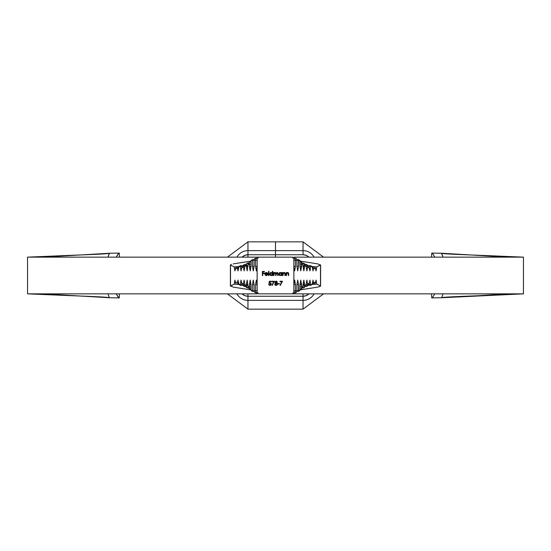 <?xml version="1.0" encoding="UTF-8"?>
<svg xmlns="http://www.w3.org/2000/svg" width="551" height="551" viewBox="0 0 551 551"><rect width="100%" height="100%" fill="white"/><g stroke="black" fill="none" stroke-linecap="round" stroke-linejoin="round"><path stroke-width="0.83" d="M247.964 241.848L275.5 241.848L275.5 254.741L303.036 254.741L306.232 255.368L308.959 257.145A8.52 8.52 0 0 0 303.036 254.741L303.036 250.636L275.5 250.636L303.036 250.636L303.036 241.848L303.036 254.741L247.964 254.741L247.964 257.145L247.964 250.636A12.632 12.632 0 0 0 236.916 257.145A12.632 12.632 0 0 1 247.964 250.636L247.964 241.848L247.964 254.741L275.5 254.741L275.5 250.636L247.964 250.636L275.5 250.636L275.5 241.848L247.964 241.848L227.446 257.145M238.445 266.918L237.688 267.015M313.312 267.015L312.355 266.898M237.688 283.985L238.645 284.102M247.964 293.855L247.964 296.259L244.768 295.632L242.041 293.855A8.52 8.52 0 0 0 247.964 296.259L247.964 293.855M242.041 257.145L244.768 255.368L247.964 254.741A8.52 8.52 0 0 0 242.041 257.145M308.959 293.855L306.232 295.632L303.036 296.259L303.036 293.855L303.036 300.364A12.632 12.632 0 0 0 314.084 293.855A12.632 12.632 0 0 1 303.036 300.364L303.036 309.152L303.036 296.259L247.964 296.259L247.964 300.364L303.036 300.364L247.964 300.364L247.964 309.152L247.964 296.259L303.036 296.259A8.52 8.52 0 0 0 308.959 293.855M293.855 258.391A1.247 1.247 0 0 1 292.609 257.145L258.391 257.145A1.247 1.247 0 0 1 257.145 258.391L257.145 292.609L258.391 293.855L292.609 293.855L293.855 292.609L293.855 258.391L292.974 258.026L292.609 257.145L258.391 257.145L258.026 258.026L257.145 258.391L257.145 292.609L258.026 292.974L258.391 293.855L292.609 293.855L292.974 292.974L293.855 292.609L293.855 257.145L523.45 257.145L523.45 293.855L441.675 297.733C443.121 296.479 509.751 295.191 507.939 293.855L477.414 295.777L523.381 293.855L293.855 293.855L523.45 293.855M271.87 281.671L273.744 281.671L271.87 281.671L271.87 281.258L274.357 281.258L272.228 285.411L271.918 285.239L273.744 281.671L271.918 285.239L272.228 285.411L274.357 281.258L271.87 281.258L271.87 281.671L271.87 281.258L274.357 281.258L272.228 285.411L271.918 285.239M270.045 283.083L268.964 283.283L269.377 281.258L271.037 281.258L271.037 281.671L269.659 281.671L269.446 282.739L270.844 283.042L270.927 284.846L269.549 285.39L268.551 284.268L269.646 284.977L270.534 284.695L270.761 283.6L270.038 283.083L268.964 283.283L269.852 283.076L270.83 283.965L269.804 284.991L268.551 284.268L269.783 285.411L271.195 283.985L269.446 282.739L269.659 281.671L271.037 281.671L271.037 281.258L269.377 281.258L271.037 281.258L271.037 281.671M286.472 275.5L286.114 275.5L286.472 275.5L286.114 275.5L286.114 272.545L286.472 273.076L288.18 272.649L288.703 273.764L288.703 275.5L288.345 275.5L288.207 273.193L286.906 273.076L286.472 275.5L286.527 273.64L287.539 272.855L288.297 273.434L288.345 275.5L288.703 275.5L288.703 273.992L287.601 272.49L286.472 273.076L286.114 272.545L286.114 275.5L286.114 272.545L286.472 272.545M283.049 275.5L282.684 275.5L283.049 275.5L282.684 275.5L282.684 272.545L283.049 273.076L284.757 272.649L285.28 273.992L285.28 275.5L284.915 275.5L284.784 273.193L283.476 273.076L283.049 275.5L283.104 273.64L284.109 272.855L284.874 273.434L284.915 275.5L285.28 275.5L285.28 273.992L284.171 272.49L283.049 273.076L282.684 272.545L282.684 275.5L282.684 272.545L283.049 272.545M280.142 272.497L281.492 273.089L281.857 272.545L281.857 275.5L281.492 274.99L279.984 275.528L278.854 274.605L279.205 272.931L280.645 272.525L281.492 273.089L280.294 272.49L278.744 274.012L280.287 275.555L281.492 274.99L281.857 275.5L281.857 272.545L281.492 272.545L281.857 272.545L281.857 275.5L281.492 275.5M268.936 275.5L268.571 275.5L268.571 271.347L268.936 271.347L268.936 275.5L268.936 271.347L268.571 271.347L268.571 275.5L268.571 271.347L268.936 271.347L268.936 275.5L268.571 275.5L268.936 275.5M265.913 275.114L265.251 274.102L266.119 275.169L267.745 274.735L266.794 275.507L265.796 275.452L264.997 274.612L265.079 273.262L266.057 272.525L267.338 272.821L267.896 274.102L265.251 274.102L267.896 274.102L267.579 273.076L266.388 272.49L265.231 273.041L264.886 274.026L266.374 275.555L267.745 274.735L266.374 275.555M262.765 275.5L262.4 275.5L262.765 275.5L262.4 275.5L262.4 271.45L264.37 271.45L264.37 271.87L262.765 271.87L262.765 273.11L264.37 273.11L264.37 273.53L262.765 273.53L262.765 275.5L262.765 273.53L264.37 273.53L264.37 273.11L262.765 273.11L262.765 271.87L264.37 271.87L264.37 271.45L262.4 271.45L262.4 275.5L262.4 271.45L264.37 271.45L264.37 271.87M271.064 272.497L272.414 273.117L272.414 271.347L272.773 271.347L272.773 275.5L272.414 274.99L270.906 275.528L269.776 274.605L270.121 272.931L271.567 272.531L272.414 273.117L271.216 272.49L269.659 274.012L271.202 275.555L272.414 274.99L272.773 275.5L272.773 271.347L272.414 271.347L272.773 271.347L272.773 275.5L272.414 275.5M273.971 275.5L273.606 275.5L273.971 275.5L273.606 275.5L273.606 272.545L273.971 273.055L275.3 272.538L275.934 273.206L277.291 272.525L278.014 273.895L278.014 275.5L277.656 275.5L277.559 273.186L276.471 272.993L275.996 275.5L275.631 275.5L275.548 273.234L274.687 272.89L274.047 273.544L273.971 275.5L273.971 274.253L274.928 272.855L275.631 273.999L275.631 275.5L276.953 272.855L277.656 273.895L277.656 275.5L278.014 275.5L278.014 273.895L277.015 272.49L275.934 273.206L274.99 272.49L273.971 273.055L273.606 272.545L273.606 275.5L273.606 272.545L273.971 272.545M276.692 283.049L277.263 282.202L276.113 281.155L277.167 281.788L276.692 283.049L277.456 284.35L276.678 285.308L275.383 285.26L274.729 284.288L275.521 283.049L275.039 281.775L276.113 281.155L274.928 282.195L275.521 283.049L274.722 284.158L276.092 285.411L277.167 284.963L277.47 284.123L276.692 283.049L277.263 282.202L276.933 283.193M279.391 283.958L277.835 283.958L277.835 283.538L279.391 283.538L279.391 283.958L279.391 283.538L277.835 283.538L277.835 283.958L277.835 283.538L279.391 283.538L279.391 283.958L277.835 283.958L279.391 283.958M279.963 281.671L281.837 281.671L279.963 281.671L279.963 281.258L282.449 281.258L280.328 285.411L280.011 285.239L281.837 281.671L280.011 285.239L280.328 285.411L282.449 281.258L279.963 281.258L279.963 281.671L279.963 281.258L282.449 281.258L280.328 285.411L280.011 285.239M292.609 293.855L293.855 293.855M257.145 292.609L257.145 293.855L27.619 293.855L73.586 295.777L27.798 293.855M298.284 259.59L298.415 259.659A0.613 0.613 116.4 0 1 298.752 260.203L298.47 259.817L297.347 260.203L298.752 260.203L298.511 266.319L296.913 266.319L298.511 266.319L297.712 270.913L296.913 266.319L296.913 260.203L296.507 258.681L294.895 258.095L295.419 259.624L295.453 266.319L294.654 270.913L293.855 266.319L295.453 266.319L293.855 266.319L294.654 270.913L295.453 266.319L295.453 260.203L296.913 260.203L296.913 266.319L297.712 270.913L298.511 266.319L298.511 260.203L299.971 260.809L299.971 266.319L300.77 270.913L301.569 264.074L303.036 264.776L303.835 270.913L304.627 265.589L306.094 266.298L306.893 270.913L307.568 267.028L309.435 267.951L309.951 270.913L310.75 266.154L312.314 266.925L313.009 270.913L313.416 268.564L315.709 268.847L316.067 270.913L316.77 266.87L320.489 265.052L320.489 285.948L316.77 284.13L316.067 280.087L315.709 282.153L313.416 282.436L313.009 280.087L312.314 284.075L310.75 284.846L309.951 280.087L309.435 283.049L307.568 283.972L306.893 280.087L306.094 284.681L304.627 285.432L303.835 280.087L303.036 286.224L301.569 286.947L300.77 280.087L299.971 284.681L299.971 290.191L298.511 290.797L298.511 284.681L297.712 280.087L296.913 284.681L296.913 290.797L295.453 290.797L295.453 284.681L294.654 280.087L293.855 284.681L295.453 284.681L293.855 284.681L294.654 280.087L295.453 284.681L295.419 291.376L294.895 292.905L296.507 292.319L296.913 290.797L296.913 284.681L297.712 280.087L298.511 284.681L296.913 284.681L298.511 284.681L298.752 290.797L297.347 290.797L298.511 290.797L297.347 290.797L298.47 291.183L298.752 290.797A0.613 0.613 63.6 0 1 298.415 291.341L299.634 290.742M298.332 259.624L298.332 259.624A0.613 0.613 -63.6 0 1 298.752 260.203L299.971 260.802L299.971 266.319L300.77 270.913L301.569 266.319L299.971 266.319L301.569 266.319L301.569 264.053L299.971 264.232L301.569 264.074L301.535 263.468L300.977 262.042L299.944 261.463L300.977 262.042L301.569 264.053L303.036 264.776L302.788 263.585L301.121 261.939L302.788 263.585L303.036 266.319L304.627 266.319L304.627 265.568L303.036 265.747L304.627 265.589L304.593 264.983L304.042 263.557L302.609 263.027M303.002 262.985L304.042 263.557L304.627 265.568L306.094 266.319L305.853 265.1L304.18 263.454L305.853 265.1L306.094 266.298L307.61 266.319L307.258 265.424L306.673 264.742L305.722 264.831L306.673 264.742L306.253 264.473L305.24 264.328L306.673 264.742L307.61 266.319L306.094 266.319L306.893 270.913L307.61 266.319L307.568 267.028L309.435 267.951L308.505 265.844L307.424 265.079L308.815 266.319L310.75 266.154L308.815 266.319L309.951 270.913L310.75 266.319L309.063 266.319L310.716 265.926L308.491 265.823L310.385 265.637M310.385 285.363L308.491 285.177L310.716 285.074L310.75 284.681L309.063 284.681L310.75 284.846L309.063 284.681L310.75 284.681L309.951 280.087L309.435 283.049L307.568 283.972L306.893 280.087L306.094 284.702L307.61 284.681L306.094 284.681L304.627 285.432L304.627 284.681L303.036 284.681L303.835 280.087L304.627 284.681L303.036 284.681L303.036 286.224L301.569 286.947L301.569 284.681L299.971 284.681L301.569 284.681L300.77 280.087L299.971 284.681L299.971 290.191L299.358 290.804L299.971 290.198L298.752 290.797A0.613 0.613 -116.4 0 1 298.332 291.376L298.332 291.376M257.145 292.808L256.105 292.905L255.692 291.934L256.105 292.905L254.493 292.319L254.087 290.797L254.493 292.319L257.145 292.808L257.145 290.797L255.547 290.797L255.547 284.681L257.145 284.681L256.346 280.087L255.547 284.681L255.547 290.797L254.087 290.797L254.087 284.681L253.288 280.087L252.489 284.681L252.489 290.797L251.029 290.191L251.029 284.681L250.23 280.087L249.431 286.947L247.964 286.224L247.165 280.087L246.373 285.432L244.906 284.702L244.107 280.087L243.432 283.972L241.565 283.049L241.049 280.087L240.25 284.846L238.686 284.075L237.991 280.087L237.584 282.436L235.291 282.153L234.933 280.087L234.23 284.13L230.511 285.948L230.511 265.052L234.23 266.87L234.933 270.913L235.291 268.847L237.584 268.564L237.991 270.913L238.686 266.925L240.25 266.154L241.049 270.913L241.565 267.951L243.432 267.028L244.107 270.913L244.906 266.298L246.373 265.568L247.165 270.913L247.964 264.776L249.431 264.053L250.23 270.913L251.029 266.319L251.029 260.809L252.489 260.203L252.489 266.319L253.288 270.913L254.087 266.319L254.087 260.203L255.547 260.203L255.547 266.319L256.346 270.913L257.145 266.319L255.547 266.319L255.547 260.203L257.145 260.203L257.145 258.192L254.493 258.681L254.087 260.203L254.493 258.681L256.105 258.095L255.692 259.066L256.105 258.095L257.145 258.192M230.511 285.948L233.176 287.092L251.029 289.922L233.176 287.092L230.511 285.948L230.401 264.873L230.401 286.127L234.23 284.13L234.933 280.087L235.442 282.67L235.291 282.153L237.584 282.436L237.991 280.087L238.914 284.185A0.613 0.613 116.4 0 0 239.251 284.736A0.613 0.613 -63.6 0 1 238.914 284.185L240.25 284.846L241.937 284.681L240.284 285.074L241.937 284.681L240.25 284.681L241.049 280.087L241.799 283.903L241.565 283.049L243.432 283.972L244.107 280.087L244.906 284.681L243.39 284.681L244.906 284.681L246.373 285.432L246.373 284.681L247.964 284.681L246.373 284.681L247.165 280.087L247.964 286.251L249.431 286.947L249.431 284.681L251.029 284.681L249.431 284.681L250.23 280.087L251.029 284.681L251.029 290.191L251.642 290.804L251.029 290.198L252.489 290.942L252.489 284.681L254.087 284.681L252.489 284.681L253.288 280.087L254.087 284.681L254.087 290.797L255.547 290.797L255.581 291.376L255.547 290.797L257.145 290.797M251.029 261.078L235.794 263.488L250.312 261.208M299.971 289.922L315.206 287.512L300.688 289.792M320.489 265.052L317.837 263.908L299.971 261.078L317.837 263.908L320.489 265.052L320.599 286.127L320.599 264.873L316.77 266.87L312.19 266.594L316.77 266.87L316.067 270.913L315.558 268.33L314.435 267.152L315.709 268.847L313.416 268.564L313.182 267.352L312.396 267.387L313.182 267.352L313.409 267.862L313.009 270.913L312.265 266.739L311.652 266.285M242.881 285.542L241.799 283.903L241.937 284.681L243.576 285.921L242.881 285.542M244.327 286.258L243.432 283.972L244.327 286.258L245.76 286.672L244.327 286.258L245.278 286.169L244.327 286.258L244.747 286.527M247.998 288.015L246.958 287.443L246.373 285.432L247.964 285.253L246.373 285.411L246.958 287.443L248.391 287.973M251.029 286.768L249.431 286.926L250.023 288.958L251.056 289.537L250.023 288.958L249.431 286.947L251.029 286.768M252.689 291.389L253.067 291.41A0.613 0.585 -95.7 0 0 253.653 290.797L252.248 290.797A0.613 0.613 116.4 0 0 252.668 291.376L252.668 291.376M257.145 284.681L255.547 284.681L256.346 280.087L257.145 284.681M237.818 283.648L238.604 283.613L237.818 283.648L237.584 282.436L238.032 283.882M238.92 284.536L239.348 284.715M235.966 283.448L235.442 282.67L235.966 283.448M238.81 284.406L234.23 284.13L238.81 284.406M308.119 285.542L309.435 283.049L309.063 284.681L307.424 285.921L308.119 285.542M306.094 284.736L305.853 285.9L306.094 284.736M305.722 286.169L306.673 286.258L307.258 285.576L307.568 283.972L307.258 285.576L306.673 286.258L305.722 286.169M303.036 286.251L302.788 287.415L303.036 286.251M303.036 285.253L304.627 285.411L303.036 285.253M299.971 286.768L301.569 286.926L299.971 286.768M296.913 290.756L297.347 290.797L296.913 290.756M293.855 290.797L295.453 290.797L293.855 290.797L293.855 292.808L294.895 292.905L295.453 290.797L296.913 290.797L296.507 292.319L293.855 292.808M311.652 284.715L312.265 284.261L313.009 280.087L313.45 282.815L313.416 282.436L315.709 282.153L316.067 280.087L316.77 284.13L320.489 285.948L319.601 286.685L315.206 287.512L319.601 286.685L320.489 285.948M312.968 283.882L312.396 283.613L313.182 283.648L313.45 282.815L312.527 284.089M312.555 284.082L314.435 283.848L315.709 282.153L315.034 283.448L313.312 283.985M312.19 284.406L316.77 284.13L312.19 284.406M255.692 291.934L255.581 291.376L255.692 291.934M233.176 263.908L235.794 263.488L233.176 263.908M230.511 265.052L231.42 264.308L230.511 265.052L234.23 266.87L238.81 266.594L234.23 266.87L234.933 270.913L235.614 268L237.274 267.015M298.105 291.424L297.933 291.41A0.613 0.585 -84.3 0 1 297.871 291.403A0.613 0.585 95.7 0 0 297.933 291.41L298.311 291.389M240.367 285.253L242.509 285.177L240.615 285.363M302.609 287.973L304.042 287.443L304.627 285.432L304.042 287.443L303.002 288.015M314.091 283.951L313.726 283.985M237.46 283.985L238.445 284.082M238.252 284.02L238.693 284.096M239.52 284.798A0.613 0.613 -63.6 0 1 239.244 284.729L240.477 285.342M240.656 285.356L242.509 285.177M312.08 284.536L312.086 284.185A0.613 0.613 63.6 0 1 311.48 284.798M310.344 285.356L308.491 285.177M310.633 285.253L312.086 284.185A0.613 0.613 -116.4 0 1 311.749 284.736L311.914 284.653M306.253 286.527L306.673 286.258M248.88 288.4L249.879 289.061L248.212 287.415L248.88 288.4M247.964 286.251L248.212 287.415L247.964 286.251M250.677 289.454L250.326 289.261M301.535 287.532L301.569 286.947L301.535 287.532M300.977 288.958L301.418 288.077L300.977 288.958M300.323 289.454L300.674 289.261M301.121 289.061L302.788 287.415L300.447 289.406M245.822 286.885L246.82 287.546L245.147 285.9L245.822 286.885M244.906 284.736L245.147 285.9L244.906 284.736M247.619 287.939L247.268 287.746M304.18 287.546L305.853 285.9L303.511 287.884M303.732 287.746L303.381 287.939M252.854 291.431L253.129 291.403A0.613 0.585 84.3 0 0 253.653 290.797L252.489 290.942L252.585 291.286L252.248 290.797A0.613 0.613 -63.6 0 0 252.585 291.341L252.716 291.41M252.792 291.431L253.067 291.41A0.613 0.585 84.3 0 0 253.129 291.403L253.185 291.396M298.146 291.431L297.871 291.403A0.613 0.585 -84.3 0 1 297.347 290.797A0.613 0.585 95.7 0 0 297.871 291.403L297.815 291.396M258.391 257.145L27.619 257.145L73.586 255.223L27.798 257.145M242.185 266.319L243.576 265.079L241.799 267.097L242.185 266.319L240.25 266.154L242.185 266.319M257.145 260.203L255.547 260.203L255.581 259.624L255.547 260.203L254.087 260.203L254.087 266.319L253.288 270.913L252.489 266.319L254.087 266.319L252.489 266.319L252.489 260.058L251.029 260.802L251.029 266.319L250.23 270.913L249.431 266.319L251.029 266.319L249.431 266.319L249.431 264.074L247.964 264.749L247.165 270.913L246.373 266.319L247.964 266.319L246.373 266.319L246.373 265.589L244.906 266.298L244.107 270.913L243.39 266.319L244.906 266.319L243.39 266.319L244.327 264.742L245.278 264.831L244.327 264.742L244.747 264.473M246.373 265.589L247.964 265.747L246.373 265.589L246.407 264.983L246.373 265.568M249.431 264.074L251.029 264.232L249.431 264.074L249.465 263.468L249.431 264.053M252.668 259.624L252.668 259.624A0.613 0.613 63.6 0 0 252.248 260.203L253.653 260.203A0.613 0.585 -84.3 0 0 253.067 259.59L252.689 259.611M255.547 266.319L257.145 266.319L256.346 270.913L255.547 266.319M236.909 267.049L235.966 267.552L235.291 268.847L237.584 268.564L237.991 270.913L238.914 266.815A0.613 0.613 -116.4 0 1 239.244 266.271A0.613 0.613 63.6 0 0 238.914 266.815L240.25 266.154L241.937 266.319L240.25 266.319L241.049 270.913L241.799 267.097L241.565 267.951L243.432 267.028L244.327 264.742M238.032 267.118L237.584 268.564L237.818 267.352L238.604 267.387L237.818 267.352L238.645 266.898M238.686 266.925L238.92 266.464L238.686 266.925M297.347 260.203L296.913 260.244L297.347 260.203A0.613 0.585 -95.7 0 1 297.933 259.59A0.613 0.585 84.3 0 0 297.347 260.203M293.855 258.192L294.895 258.095L295.453 260.203L293.855 260.203L296.913 260.203L296.507 258.681L294.895 258.095L293.855 258.192L293.855 260.203M303.835 270.913L303.036 266.319L304.627 266.319L303.835 270.913M255.581 259.624L255.692 259.066L255.581 259.624M240.615 265.637L242.509 265.823L240.367 265.747M248.391 263.027L246.958 263.557L246.407 264.983L246.958 263.557L247.998 262.985M313.54 267.015L312.555 266.918M312.748 266.98L312.307 266.904M240.477 265.658L239.251 266.264A0.613 0.613 -116.4 0 1 239.52 266.202M239.348 266.285L238.92 266.464M242.509 265.823L240.656 265.644M311.48 266.202A0.613 0.613 116.4 0 1 312.086 266.815L312.08 266.464M310.344 265.644L308.491 265.823M310.633 265.747L312.086 266.815A0.613 0.613 -63.6 0 0 311.749 266.264L311.914 266.347M249.582 262.923L250.023 262.042L249.582 262.923M250.326 261.739L250.677 261.546M248.212 263.585L247.964 264.749L248.88 262.6L248.212 263.585M249.879 261.939L250.553 261.594M300.323 261.546L300.674 261.739M306.253 264.473L306.673 264.742M245.147 265.1L244.906 266.264L245.822 264.115L245.147 265.1M246.82 263.454L247.489 263.116M247.268 263.254L247.619 263.061M303.381 263.061L303.732 263.254M251.366 260.258L252.585 259.659A0.613 0.613 -116.4 0 0 252.248 260.203L252.585 259.714L252.489 260.058L253.653 260.203A0.613 0.585 95.7 0 0 253.129 259.597L252.854 259.569M299.792 260.375L299.358 260.196M264.37 273.11L264.37 273.53M266.071 275.528L265.437 275.238M264.886 274.033L265.341 272.917M265.231 273.041L266.388 272.49L267.579 273.076L267.896 274.102M265.251 274.102L265.424 274.708M267.056 272.635L267.462 272.945M267.393 273.372L266.402 272.855L267.538 273.737L266.402 272.855L265.293 273.737L265.644 273.131L265.293 273.737L267.538 273.737L265.293 273.737L266.402 272.855L265.293 273.737M266.402 272.855L265.644 273.131L266.787 272.91M272.18 275.224L271.553 275.514M270.899 275.521L270.348 275.3M270.114 275.101L269.776 274.605M269.666 274.164L269.687 273.737M270.121 272.938L270.624 272.6M272.414 271.347L272.414 273.117M272.408 274.143L272.38 273.751M271.884 273.041L271.223 272.855L272.414 274.026L271.45 275.169L270.768 275.101L272.325 274.481M270.383 274.846L270.768 275.101M270.024 274.019L270.383 273.186L270.052 274.246L271.223 272.855L270.024 274.019L270.761 275.101M271.677 272.938L270.383 273.186M273.971 273.055L274.99 272.49L275.934 273.206L277.153 272.497M274.377 272.642L274.99 272.49L274.377 272.642M276.685 272.538L278.014 273.895L278.014 275.5L277.656 275.5M277.201 272.504L277.546 272.635M277.993 273.482L278.014 273.895M277.656 273.895L276.953 272.855L276.471 272.993M276.141 273.358L276.037 273.702M275.996 275.5L275.631 275.5M275.631 273.806L275.459 273.089M275.293 272.952L274.694 272.883M274.047 273.544L273.978 273.937M277.842 272.945L277.015 272.49M281.492 274.99L280.135 275.548M279.977 275.521L279.426 275.3M279.199 275.107L278.854 274.605M279.199 272.938L279.708 272.6M281.492 272.545L281.492 273.089M280.955 275.004L281.478 273.813M281.279 273.337L280.183 272.862L281.492 274.026L280.748 275.107M279.598 274.963L280.301 275.19L279.109 274.019L279.46 273.186L279.199 274.467M281.148 273.186L281.409 273.571L281.148 273.186M279.109 274.019L280.301 272.855L279.13 274.246M280.183 272.862L279.46 273.186M284.171 272.49L283.269 272.835M284.44 272.518L284.991 272.841M284.874 272.738L285.273 273.757M285.273 273.778L285.28 275.5L284.915 275.5M284.364 272.883L284.915 274.109L284.812 273.255M283.248 273.324L283.944 272.869M286.472 273.076L288.042 272.58M287.863 272.518L288.414 272.841M288.304 272.738L288.703 273.764M288.703 273.992L288.703 275.5L288.345 275.5M288.345 274.109L288.242 273.255M288.325 273.627L287.367 272.869M287.787 272.883L286.527 273.64L286.472 274.432L286.589 273.475M269.446 282.739L269.921 282.656L269.446 282.739M270.562 282.821L270.913 283.118M270.376 285.294L269.928 285.404M268.564 284.378L268.95 284.419M268.909 284.268L270.327 284.853M269.377 281.258L268.964 283.283L269.377 281.258M269.783 285.411L270.513 285.225M269.942 285.404L270.41 285.28M270.617 285.163L270.989 284.75M271.044 284.653L271.188 284.102M271.113 283.476L270.844 283.042M277.456 283.951L277.167 284.963L275.961 285.404M277.47 284.123L276.946 285.17M275.782 285.384L274.963 284.881M275.101 283.324L275.521 283.049L275.121 281.637M276.34 281.175L276.767 281.341M277.07 284.385L277.091 283.958M277.105 284.226L276.023 283.283L277.112 284.13L276.092 284.991L276.967 284.578M276.643 282.684L276.113 282.863L276.829 282.463L276.636 281.713M276.23 282.856L276.898 282.188L275.92 281.582M276.375 281.602L275.293 282.195L276.113 282.863L276.898 282.188L276.113 282.863L275.314 282.036L275.92 282.849M275.824 282.821L276.271 282.849M275.817 281.602L275.293 282.195L275.782 281.616M276.788 283.51L276.32 283.297M275.466 284.833L276.092 284.991L275.087 284.171L275.934 283.297M275.472 283.476L275.094 284.075M275.913 284.984L276.278 284.984M276.023 283.283L275.417 283.517M275.5 257.145L275.5 254.741L275.5 257.145M314.084 257.145A12.632 12.632 0 0 0 303.036 250.636A12.632 12.632 0 0 1 314.084 257.145M236.916 293.855A12.632 12.632 0 0 0 247.964 300.364A12.632 12.632 0 0 1 236.916 293.855M293.855 257.145L523.381 257.145L477.414 255.223L523.45 257.145M431.812 253.088L441.613 253.246L507.939 257.145C509.751 255.809 443.121 254.521 441.675 253.267L443.018 257.145L441.558 253.419M441.675 253.267L431.743 253.095L433.045 254.225L434.76 257.145L433.045 254.225L431.743 253.095L431.529 257.145M431.529 293.855L431.743 297.905L433.045 296.775L434.76 293.855L433.045 296.775L431.743 297.905L441.675 297.733L431.812 297.912M443.018 293.855L441.675 297.733L443.018 293.855M431.743 253.095L432.246 253.315M432.246 297.685L431.743 297.905M119.188 297.912L109.325 297.733L107.982 293.855L109.325 297.733L119.257 297.905L117.955 296.775L116.24 293.855L118.754 297.685M118.754 253.315L116.24 257.145L117.955 254.225L119.257 253.095L109.325 253.267L119.188 253.088M109.325 253.267L43.061 257.145C41.249 255.809 107.879 254.521 109.325 253.267L107.982 257.145L109.442 253.419M43.061 293.855L109.325 297.733C107.879 296.479 41.249 295.191 43.061 293.855M119.257 253.095L119.471 257.145M119.471 293.855L119.257 297.905M257.145 257.145L27.55 257.145L27.55 293.855L257.145 293.855M310.523 285.342L311.749 284.736M249.679 288.972L250.553 289.406M243.28 285.797L244.72 286.513M306.28 286.513L307.72 285.797M246.621 287.457L247.489 287.884M251.366 290.742L252.585 291.341M310.523 265.658L311.749 266.264M300.447 261.594L301.321 262.028M243.28 265.203L244.72 264.487M306.28 264.487L307.72 265.203M303.511 263.116L304.379 263.543M298.415 259.659L299.634 260.258M275.5 241.848L303.036 241.848L323.554 257.145M227.446 293.855L247.964 309.152L303.036 309.152L323.554 293.855"/></g></svg>
